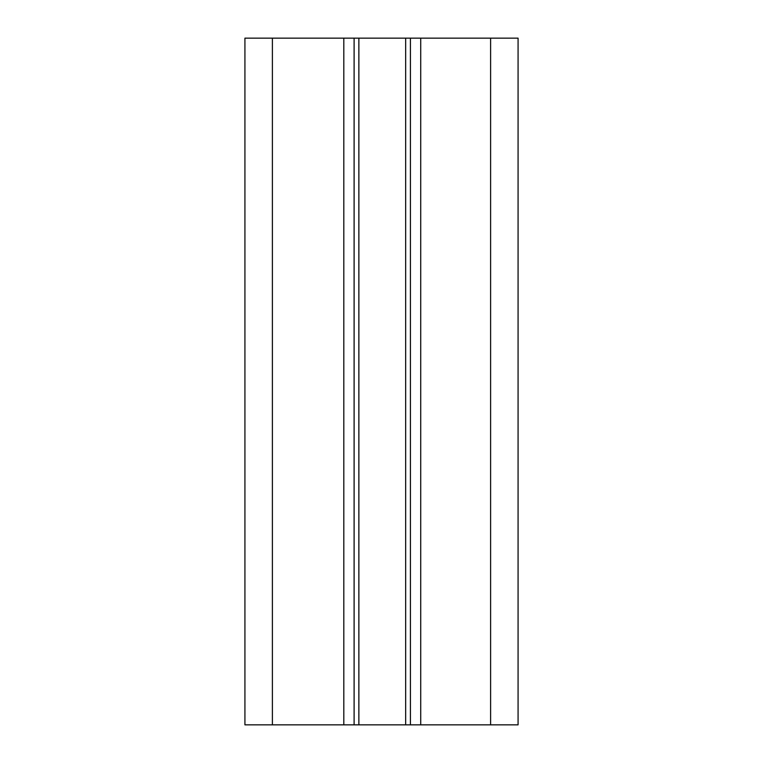<?xml version="1.0" encoding="UTF-8"?>
<svg xmlns="http://www.w3.org/2000/svg" width="763" height="763" viewBox="0 0 763 763"><rect width="100%" height="100%" fill="white"/><g stroke="black" fill="none" stroke-linecap="round" stroke-linejoin="round"><path stroke-width="1.14" d="M490.609 38.15L518.077 38.15L518.077 724.85L490.609 724.85L490.609 38.15L244.923 38.15L244.923 724.85L490.609 724.85M244.923 724.85L244.923 38.15M354.108 724.85L354.108 38.15M410.418 724.85L410.418 38.15M420.718 724.85L420.718 38.15M272.391 724.85L272.391 38.15M343.808 724.85L343.808 38.15M358.868 724.85L358.868 38.15M405.668 724.85L405.668 38.15"/></g></svg>
